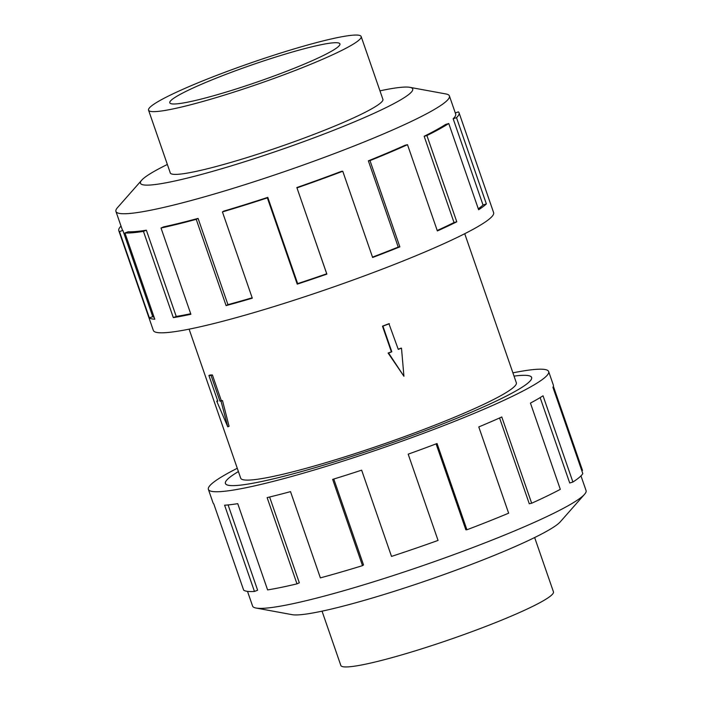 <?xml version="1.0" encoding="UTF-8"?>
<svg xmlns="http://www.w3.org/2000/svg" width="702" height="702" viewBox="0 0 702 702"><rect width="100%" height="100%" fill="white"/><g stroke="black" fill="none" stroke-linecap="round" stroke-linejoin="round"><path stroke-width="1.05" d="M426.965 430.028A162.013 16.093 -19.1 0 0 531.607 377.457A162.013 16.093 -19.1 0 0 514.039 376.123A162.048 16.093 160.9 0 1 531.642 377.448A162.048 16.093 160.9 0 1 426.974 430.028A162.048 16.093 160.9 0 1 225.395 483.494A162.048 16.093 160.9 0 1 238.408 471.56A162.013 16.093 -19.1 0 0 225.43 483.485A162.013 16.093 -19.1 0 0 426.965 430.028M403.931 376.263L388.109 353.045A145.84 14.488 -19.1 0 0 391.374 351.825L382.485 326.158A145.84 14.488 -19.1 0 0 385.723 324.929A145.84 14.488 -19.1 0 0 388.934 323.71L398.271 349.377L401.491 348.148L403.931 376.263L388.601 353.045L391.821 351.816L382.932 326.149L389.382 323.701M398.218 349.227A145.84 14.488 -19.1 0 0 401.009 348.157L401.491 348.148M189.101 329.159L240.707 478.194A145.84 14.488 -19.1 0 0 422.13 430.072A145.84 14.488 -19.1 0 0 516.33 382.748L464.724 233.722M221.218 73.657A112.495 11.171 -19.1 0 0 148.552 110.161A112.495 11.171 -19.1 0 0 288.496 73.043A112.495 11.171 -19.1 0 0 361.161 36.539A112.495 11.171 -19.1 0 0 221.218 73.657M281.774 73.105A90.023 8.942 160.9 0 1 169.787 102.808A90.023 8.942 160.9 0 1 227.939 73.596A90.023 8.942 160.9 0 1 339.926 43.893A90.023 8.942 160.9 0 1 281.774 73.105M534.643 537.539L553.448 591.839A112.495 11.171 160.9 0 1 480.782 628.343A112.495 11.171 160.9 0 1 340.839 665.461L322.042 611.161M170.182 172.639A112.531 11.179 -19.1 0 0 170.244 172.911A112.531 11.179 -19.1 0 0 310.231 135.784A112.531 11.179 -19.1 0 0 382.915 99.272A112.531 11.179 -19.1 0 0 382.792 99.017M167.357 164.461A144.042 14.303 -19.1 0 0 141.707 180.177L117.453 207.687A176.448 17.524 -19.1 0 0 115.935 211.425A176.448 17.524 -19.1 0 0 335.433 153.203A176.448 17.524 -19.1 0 0 449.412 95.946A176.448 17.524 -19.1 0 0 445.91 93.954L409.836 87.329A144.042 14.303 -19.1 0 0 379.957 90.839M141.707 180.177A144.042 14.303 -19.1 0 0 319.656 135.697A144.042 14.303 -19.1 0 0 409.836 87.329M267.787 197.359A176.448 17.524 160.9 0 1 223.762 211.118L222.429 211.916L252.299 298.174A180.054 17.883 160.9 0 1 226.097 305.598L196.227 219.34L198.078 218.392A176.448 17.524 160.9 0 1 163.575 226.895L161.021 228.018L190.883 314.268A180.054 17.883 160.9 0 1 173.324 317.629L143.454 231.379L146.358 230.186A176.448 17.524 160.9 0 1 128.22 231.748L124.938 232.967L154.809 319.226A180.054 17.883 160.9 0 1 149.359 317.848L119.489 231.599A180.054 17.883 160.9 0 1 118.787 230.651L153.343 330.449A180.054 17.883 -19.1 0 0 377.325 271.033A180.054 17.883 -19.1 0 0 493.62 212.618L459.064 112.82A180.054 17.883 160.9 0 1 456.511 117.673L486.372 203.922A180.054 17.883 160.9 0 1 478.624 209.758L448.762 123.508A180.054 17.883 160.9 0 1 426.913 135.556L456.783 221.806A180.054 17.883 160.9 0 1 437.372 230.949L407.502 144.7A180.054 17.883 160.9 0 1 369.989 160.609L399.859 246.858A180.054 17.883 160.9 0 1 372.63 257.494L342.76 171.244L341.69 171.253A176.448 17.524 160.9 0 1 296.849 187.539L326.878 274.113A180.054 17.883 160.9 0 1 297.227 284.135L267.357 197.885L267.787 197.359L297.657 283.608A176.448 17.524 -19.1 0 0 326.72 273.789L326.878 274.113M455.3 112.952L458.353 111.872A180.054 17.883 160.9 0 1 459.064 112.82M372.508 257.143A176.448 17.524 -19.1 0 0 398.236 247.078L399.859 246.858M407.502 144.7L405.133 145.235A176.448 17.524 160.9 0 1 368.366 160.828L398.236 247.078M437.214 230.493A176.448 17.524 -19.1 0 0 454.018 222.534L456.783 221.806M448.762 123.508L445.559 124.473A176.448 17.524 160.9 0 1 424.157 136.276L454.018 222.534M478.29 208.801A176.448 17.524 -19.1 0 0 483.02 205.002L486.372 203.922M449.412 95.946L455.659 113.996A176.448 17.524 160.9 0 1 453.159 118.752L483.02 205.002M580.975 475.895L586.065 490.575A176.448 17.524 160.9 0 1 584.547 494.313A176.448 17.524 160.9 0 1 472.086 547.832A176.448 17.524 160.9 0 1 256.09 608.046A176.448 17.524 160.9 0 1 252.588 606.054L247.508 591.365M584.547 494.313L560.293 521.823A144.042 14.303 160.9 0 1 468.488 565.514A144.042 14.303 160.9 0 1 292.164 614.671L256.09 608.046M512.899 372.841A180.054 17.883 160.9 0 1 548.657 371.551A180.054 17.883 160.9 0 1 432.362 429.975A180.054 17.883 160.9 0 1 208.38 489.382A180.054 17.883 160.9 0 1 237.276 468.278M208.38 489.382L213.075 502.93A180.054 17.883 -19.1 0 0 213.777 503.878L243.647 590.128A180.054 17.883 -19.1 0 0 254.457 591.453L224.596 505.203A180.054 17.883 -19.1 0 0 237.741 503.659L267.602 589.908A180.054 17.883 -19.1 0 0 296.99 583.853L267.129 497.604A180.054 17.883 -19.1 0 0 290.514 491.628L320.375 577.878A180.054 17.883 -19.1 0 0 362.513 565.645L332.651 479.387A180.054 17.883 -19.1 0 0 361.644 470.164L391.514 556.414A180.054 17.883 -19.1 0 0 438.057 540.426L408.187 454.168A180.054 17.883 -19.1 0 0 437.048 443.524L466.918 529.773L465.838 529.782L436.091 443.883M362.513 565.645L363.531 564.934L333.783 479.036M296.99 583.853L299.315 582.783L269.612 497.007M254.457 591.453L257.634 590.233L228.097 504.931M466.918 529.773A180.054 17.883 -19.1 0 0 508.643 513.188L478.782 426.939A180.054 17.883 -19.1 0 0 501.79 416.979L531.66 503.229L529.282 503.773L499.578 417.971M531.66 503.229A180.054 17.883 -19.1 0 0 560.31 489.338L530.44 403.088A180.054 17.883 -19.1 0 0 543.041 395.788L572.911 482.037L569.717 483.002L540.145 397.604M572.911 482.037A180.054 17.883 -19.1 0 0 582.809 473.596L552.939 387.346A180.054 17.883 -19.1 0 0 553.351 385.1L548.657 371.551M553.378 386.275L582.511 470.401L581.791 470.656M453.159 118.752L456.511 117.673M424.157 136.276L426.913 135.556M368.366 160.828L369.989 160.609M296.849 187.539L326.72 273.789M297.657 283.608L297.227 284.135M342.76 171.244A180.054 17.883 160.9 0 1 297.007 187.855M198.078 218.392L227.948 304.642A176.448 17.524 -19.1 0 0 252.167 297.797M227.948 304.642L226.097 305.598M267.357 197.885A180.054 17.883 160.9 0 1 222.429 211.916M146.358 230.186L176.228 316.435A176.448 17.524 -19.1 0 0 190.698 313.733M176.228 316.435L173.324 317.629M196.227 219.34A180.054 17.883 160.9 0 1 161.021 228.018M119.489 231.599L122.876 230.396L152.746 316.655A176.448 17.524 -19.1 0 0 154.168 317.374M152.746 316.655L149.359 317.848M143.454 231.379A180.054 17.883 160.9 0 1 124.938 232.967M122.876 230.396A176.448 17.524 160.9 0 1 122.192 229.475L115.935 211.425M118.787 230.651A180.054 17.883 160.9 0 1 121.025 226.105M382.485 326.158L382.932 326.149M391.374 351.825L391.821 351.816M388.109 353.045L388.601 353.045M208.915 375.482L210.258 374.973A145.84 14.488 -19.1 0 0 212.408 374.956L221.297 400.623A145.84 14.488 -19.1 0 0 222.49 400.561L229.071 426.316L227.764 426.807L216.725 401.158L217.804 401.149L208.915 375.482L211.065 375.465L219.954 401.132L221.025 401.123L227.764 426.807M212.408 374.956L211.065 375.465M221.297 400.623L219.954 401.132M222.49 400.561L221.025 401.123M217.681 400.798L216.725 401.158M170.375 173.166L148.552 110.161M382.976 99.552L361.161 36.539"/></g></svg>
